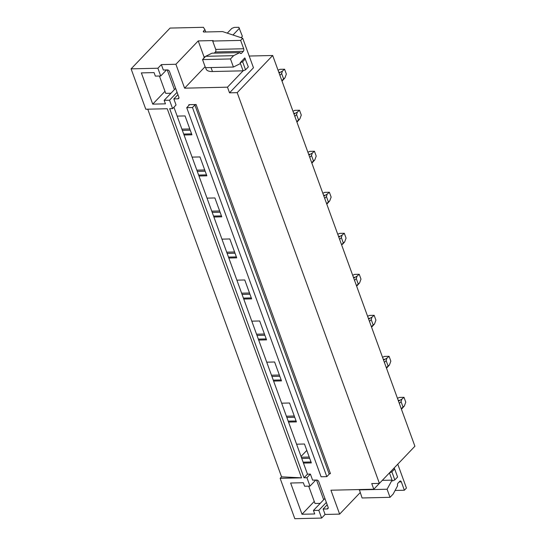 <?xml version="1.0" encoding="UTF-8"?>
<svg xmlns="http://www.w3.org/2000/svg" width="546" height="546" viewBox="0 0 546 546"><rect width="100%" height="100%" fill="white"/><g stroke="black" fill="none" stroke-linecap="round" stroke-linejoin="round"><path stroke-width="0.82" d="M147.748 109.18L281.565 476.835L301.569 477.839L280.132 478.337L294.82 518.7L321.621 518.079L318.796 510.326L313.438 510.455L314.714 513.963L302.006 514.257L290.636 483.019L303.344 482.719L304.62 486.233L309.985 486.111L306.927 477.709L304.02 477.777L307.487 474.153L310.394 474.085L312.599 480.139L316.653 480.043A1.884 1.324 43.7 0 1 318.775 481.627L328.119 507.295A1.884 1.324 43.7 0 1 327.948 508.633A1.884 1.324 43.7 0 1 327.177 508.947L323.116 509.043L325.088 514.448L339.632 514.114L330.931 490.212L373.805 489.223L371.751 483.572L379.409 483.394L237.189 92.649L229.532 92.827L253.474 67.765L242.717 38.22L222.584 31.586L204.129 32.016A1.884 0.771 -20 0 1 203.289 31.695A1.884 0.771 -20 0 1 203.522 31.088L204.914 29.634L205.767 31.982M204.218 57.364L198.232 40.909L175.901 64.271L161.357 64.612L157.89 68.236L131.095 68.857L145.789 109.227L167.226 108.729L301.569 477.839M157.89 68.236L160.708 75.99L155.351 76.112L154.074 72.604L141.366 72.898L152.737 104.143L165.445 103.842L164.169 100.334L169.526 100.211L172.584 108.606L169.676 108.674L304.02 477.777M173.921 107.2L307.487 474.153M189.141 105.146A0.942 0.382 -20 0 0 189.257 104.839A0.942 0.382 -20 0 0 188.834 104.682L196.11 104.511A0.942 0.382 -20 0 0 194.881 105.009L329.224 474.119L326.822 476.638L321.075 476.767L186.732 107.664L189.141 105.146M186.732 107.664L192.479 107.528L326.822 476.638M192.479 107.528L194.881 105.009M196.11 104.511L330.453 473.621A0.942 0.382 -20 0 0 329.224 474.119M296.58 444.198L304.47 444.014L311.343 462.906L303.46 463.09M175.901 64.271L184.603 88.172L227.477 87.176L229.532 92.827M161.357 64.612L163.329 70.018L167.383 69.922A1.884 1.324 43.7 0 1 169.506 71.506L178.849 97.174A1.884 1.324 43.7 0 1 178.679 98.512A1.884 1.324 43.7 0 1 177.9 98.826L173.846 98.922L176.051 104.975L172.584 108.606M177.163 116.107L185.053 115.923L191.926 134.814L184.043 134.999M192.09 157.118L199.979 156.934L206.852 175.826L198.969 176.01M207.023 198.13L214.906 197.945L221.778 216.837L213.895 217.021M221.949 239.141L229.832 238.957L236.711 257.849L228.822 258.033M236.875 280.153L244.758 279.968L251.638 298.86L243.748 299.044M251.802 321.164L259.684 320.98L266.564 339.871L258.674 340.056M266.728 362.175L274.611 361.991L281.49 380.883L273.607 381.067M281.654 403.187L289.544 403.003L296.417 421.894L288.534 422.078M249.208 56.04L272.686 55.494L414.905 446.239L379.409 483.394M272.686 55.494L237.189 92.649M131.095 68.857L170.059 28.078L203.392 27.307L204.914 29.634M181.907 129.129L189.79 128.945M182.357 130.364L190.24 130.18M183.702 134.057L191.585 133.872M196.833 170.14L204.723 169.956M197.283 171.376L205.166 171.191M198.628 175.068L206.511 174.884M211.759 211.152L219.649 210.974M212.21 212.387L220.093 212.203M213.554 216.08L221.437 215.895M226.686 252.163L234.575 251.986M227.136 253.399L235.026 253.214M228.481 257.091L236.37 256.913M241.612 293.182L249.502 292.997M242.062 294.41L249.952 294.226M243.407 298.102L251.296 297.925M256.545 334.193L264.428 334.009M256.989 335.421L264.878 335.244M258.333 339.114L266.223 338.936M271.471 375.204L279.354 375.02M271.922 376.433L279.805 376.255M273.259 380.132L281.149 379.948M286.397 416.216L294.28 416.032M286.848 417.444L294.731 417.267M288.192 421.143L296.075 420.959M280.132 478.337L281.565 476.835M301.044 456.449L306.797 450.423M301.324 457.227L309.207 457.043M301.774 458.463L309.657 458.278M303.119 462.155L311.002 461.971M214.312 53.126L215.397 51.979L243.345 51.331L241.496 53.269A1.884 1.092 88.7 0 1 240.95 53.535A1.884 1.092 88.7 0 1 239.981 52.621L212.005 53.174L205.678 56.306L202.532 59.596L205.473 67.684L233.422 67.035L240.452 63.554L240.158 62.749L244.779 57.91L248.328 66.919L245.557 69.82L243.1 70.823L227.477 87.176M215.397 51.979A1.884 1.092 88.7 0 0 215.738 49.399L243.68 48.751L240.643 40.397L242.717 38.22M198.232 40.909L213.158 40.561L212.694 41.046L215.738 49.399M212.694 41.046L240.643 40.397M243.345 51.331A1.884 1.092 88.7 0 0 243.68 48.751M205.678 56.306L233.62 55.658L230.48 58.948L233.422 67.035M239.947 52.525L233.62 55.658M202.532 59.596L230.48 58.948M205.119 66.694L184.603 88.172M203.419 58.668A14.121 5.774 -20 0 1 204.764 56.709L205.303 56.702M166.482 69.949L160.708 75.99M164.988 91.319L152.737 104.143M175.628 88.336L164.169 100.334M177.075 92.308L169.526 100.211M177.928 94.649L173.846 98.922M389.441 472.891L392.369 480.944L392.076 480.132L382.302 480.364M359.323 489.557L362.087 497.972L390.035 497.324L393.175 494.034L397.631 485.749A1.884 1.092 -91.3 0 1 397.966 483.169L399.815 481.231A1.884 1.092 -91.3 0 1 400.361 480.965A1.884 1.092 -91.3 0 1 401.33 481.879L404.368 490.233L406.449 488.056L397.761 464.182M359.145 489.885L387.087 489.236L392.076 480.132M395.14 490.451L404.368 490.233M387.087 489.236L390.035 497.324M310.394 474.085L306.927 477.709M360.148 492.635L339.632 514.114M379.374 483.394L373.805 489.223M325.088 514.448L321.621 518.079M326.344 502.429L318.796 510.326M324.897 498.457L313.438 510.455M327.197 504.77L323.116 509.043M314.257 501.44L302.006 514.257M315.759 480.064L309.985 486.111M205.617 67.677L206.135 69.103A14.121 5.774 -20 0 0 212.476 71.533L211.022 67.554M245.386 58.845L242.615 61.746L240.158 62.749L243.1 70.823L212.476 71.533M242.615 61.746L245.557 69.82M227.279 33.135L231.797 28.412L234.248 27.409L238.841 27.3L242.39 36.302L241.079 37.674M239.448 28.235L232.971 35.012M394.069 468.052L394.662 468.959L391.885 471.867L394.826 479.941L392.369 480.944M391.885 471.867L389.482 472.85M394.662 468.959L397.597 477.033L394.826 479.941M159.418 76.017L165.731 93.359L170.946 93.236M167.24 69.929L174.406 89.619M308.688 486.138L315.001 503.48L320.215 503.357M316.509 480.05L323.676 499.733M282.009 81.101L283.101 79.955L282.009 81.101M279.907 75.341L281.64 73.533L283.586 78.883L281.859 80.692M282.794 80.276L284.944 77.907L283.586 78.883M281.64 73.533L282.453 71.055L284.589 69.226L286.357 74.072L284.944 77.907M278.05 70.236L279.996 69.328L284.589 69.226M282.453 71.055L279.067 73.028M279.852 72.202L278.774 72.229M296.935 122.113L298.027 120.966L296.935 122.113M294.84 116.353L296.567 114.544L298.512 119.895L296.785 121.703M297.72 121.287L299.87 118.919L298.512 119.895M296.567 114.544L297.379 112.066L299.522 110.237L301.283 115.083L299.87 118.919M292.977 111.248L294.922 110.347L299.522 110.237M297.379 112.066L293.994 114.039M294.785 113.213L293.707 113.24M311.862 163.124L312.954 161.978L311.862 163.124M309.766 157.364L311.493 155.555L313.445 160.906L311.711 162.715M312.646 162.299L314.796 159.93L313.445 160.906M311.493 155.555L312.305 153.078L314.448 151.249L316.209 156.095L314.796 159.93M307.903 152.259L309.855 151.358L314.448 151.249M312.305 153.078L308.92 155.05M309.712 154.225L308.633 154.252M326.788 204.136L327.88 202.996L326.788 204.136M324.693 198.375L326.419 196.567L328.371 201.918L326.638 203.733M327.573 203.31L329.723 200.942L328.371 201.918M326.419 196.567L327.231 194.089L329.375 192.26L331.135 197.106L329.723 200.942M322.836 193.27L324.781 192.369L329.375 192.26M327.231 194.089L323.846 196.062M324.638 195.236L323.56 195.263M339.619 239.387L341.346 237.578L343.298 242.936L341.571 244.745M342.499 244.321L344.649 241.953L343.298 242.936M341.346 237.578L342.158 235.101L344.301 233.272L346.062 238.117L344.649 241.953M337.762 234.282L339.708 233.381L344.301 233.272M342.158 235.101L338.779 237.073M339.564 236.247L338.486 236.275M356.64 286.159L357.732 285.019L356.64 286.159M354.545 280.398L356.272 278.59L358.224 283.947L356.497 285.756M357.432 285.333L359.575 282.964L358.224 283.947M356.272 278.59L357.084 276.112L359.227 274.283L360.988 279.129L359.582 282.964M352.689 275.293L354.634 274.392L359.227 274.283M357.084 276.112L353.706 278.085M354.49 277.259L353.412 277.286M371.567 327.17L372.659 326.03L371.567 327.17M369.471 321.41L371.198 319.601L373.15 324.959L371.423 326.767M372.358 326.344L374.508 323.976L373.15 324.959M371.198 319.601L372.01 317.124L374.153 315.295L375.914 320.14L374.508 323.976M367.615 316.305L369.56 315.404L374.153 315.295M372.01 317.124L368.632 319.096M369.417 318.27L368.338 318.298M386.493 368.181L387.592 367.042L386.5 368.181M384.398 362.421L386.131 360.613L388.076 365.97L386.35 367.779M387.285 367.356L389.435 364.987L388.076 365.97M386.131 360.613L386.937 358.142L389.08 356.306L390.847 361.152L389.435 364.987M382.541 357.316L384.486 356.415L389.08 356.306M386.937 358.142L383.558 360.107M384.343 359.282L383.265 359.309M401.426 409.193L402.518 408.053L401.426 409.193M399.324 403.433L401.057 401.624L403.003 406.982L401.276 408.79M402.211 408.367L404.361 405.999L403.003 406.982M401.057 401.624L401.87 399.153L404.006 397.317L405.774 402.163L404.361 405.999M397.468 398.327L399.413 397.427L404.006 397.317M401.87 399.153L398.484 401.119M399.269 400.293L398.191 400.32M189.039 105.248L188.834 104.682M240.397 53.296L241.496 53.269M203.863 32.009L203.522 31.088M178.958 97.727L177.9 98.826M399.146 481.927L401.33 481.879M328.228 507.848L327.177 508.947"/></g></svg>
